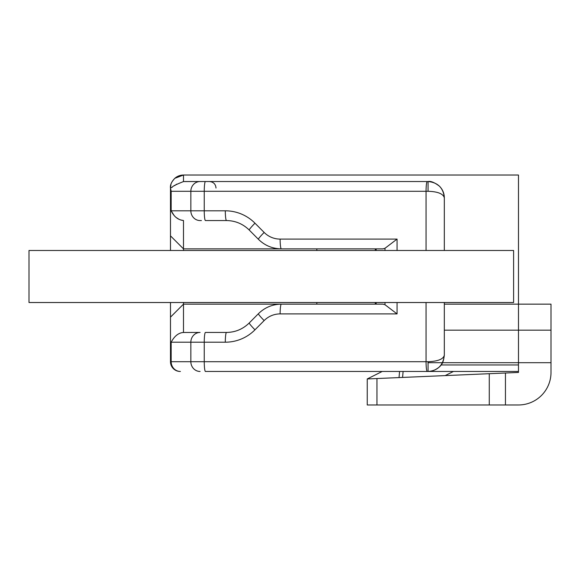 <?xml version="1.0" encoding="UTF-8"?>
<svg xmlns="http://www.w3.org/2000/svg" width="580" height="580" viewBox="0 0 580 580"><rect width="100%" height="100%" fill="white"/><g stroke="black" fill="none" stroke-linecap="round" stroke-linejoin="round"><path stroke-width="0.87" d="M513.597 302.521L29 302.521L29 250.487L513.597 250.487L513.597 302.521M174.602 178.531A13.007 13.007 0 0 1 183.483 175.029L518.476 175.029L518.476 304.145L551 304.145L551 372.447A32.523 32.523 0 0 1 518.476 404.971L489.266 404.971L489.266 373.701L376.949 378.537L376.949 404.971L489.266 404.971M444.324 304.145L518.476 304.145L518.476 330.165L551 330.165L551 304.145M426.061 250.487L426.061 191.291L204.247 191.291L204.247 210.808A9.758 1.204 90 0 0 205.45 220.56L226.512 220.56A9.758 1.204 -90 0 1 225.308 210.808A42.282 41.956 -90 0 1 254.975 223.191A9.758 0.848 135.2 0 0 249.255 230.064L258.426 239.308A9.758 0.848 -44.8 0 1 264.146 232.435L254.975 223.191M170.476 187.913L171.165 191.291L170.476 187.913L172.267 187.195C172.477 186.303 176.211 184.433 183.483 181.576L205.45 181.533A9.758 1.204 90 0 0 204.247 191.291L190.849 191.291A9.758 9.244 -90 0 1 200.093 181.533M174.653 185.636L175.08 185.325M175.841 184.774L176.755 184.143M174.863 178.299C171.651 181.533 170.186 184.744 170.462 187.927C170.085 184.976 171.549 181.765 174.863 178.299L183.483 175.029L180.344 175.414M177.27 176.61L175.646 177.654M174.486 178.647L172.391 181.243M170.911 184.694L170.476 188.036L170.476 250.487M180.235 371.468A9.758 9.758 -20.6 0 1 170.476 361.717L171.165 361.717A9.758 9.244 90 0 0 180.402 371.468L180.235 371.468A9.758 9.758 -20.6 0 1 170.476 361.717L170.476 302.521M254.975 329.817L264.146 320.573A9.758 0.848 -135.2 0 1 258.426 313.7L249.255 322.944A9.758 0.848 44.8 0 0 254.975 329.817A42.282 41.956 -90 0 1 225.308 342.2L171.165 342.2L171.165 361.717L204.247 361.717A9.758 1.204 90 0 0 205.45 371.468L428.062 371.468C437.74 370.743 443.163 365.32 444.324 355.207C443.359 359.158 437.936 361.325 428.062 361.717L428.062 371.468M427.264 181.533A9.758 1.204 -90 0 0 426.061 191.291L428.062 191.291C437.74 191.581 443.163 193.749 444.324 197.794L444.324 197.773C443.359 187.92 437.936 182.497 428.062 181.533L205.45 181.533M316.832 250.487L316.832 248.856L183.483 248.856L170.476 235.85M181.061 220.045L183.483 220.523C178.096 219.943 173.985 216.702 171.165 210.808L174.275 215.745M428.062 362.688L518.476 362.688L518.476 371.468L232.268 371.468M200.093 371.468A9.758 9.244 -90 0 1 190.849 361.717L190.849 342.2A9.758 9.244 -90 0 1 200.093 332.442L183.483 332.485C178.589 332.775 174.478 336.016 171.165 342.2M183.483 302.521L183.483 304.145L316.832 304.145L316.832 302.521M444.324 330.165L518.476 330.165L518.476 362.688L551 362.688L551 372.447M489.266 373.701L518.476 372.447L518.476 371.468L518.476 372.447M176.334 217.601L178.546 219.008M201.427 220.56L200.093 220.56A9.758 9.244 -90 0 1 190.849 210.808L190.849 191.291L171.165 191.291L171.165 210.808L225.308 210.808M428.062 191.291L428.062 181.533C430.708 180.887 434.514 182.453 439.48 186.216C442.671 189.508 444.287 193.372 444.324 197.794L444.324 250.487M444.324 302.521L444.324 355.207C443.345 362.5 442.264 366.415 433.601 370.497M216.34 181.533L184.454 181.533M183.483 175.029L183.483 181.576M397.068 239.098L280.125 239.098A9.758 1.204 90 0 0 281.329 248.856L382.916 248.856L384.989 248.283L397.068 239.098L397.068 250.487M397.068 302.521L397.068 313.903L384.989 304.725L382.916 304.145L281.329 304.145A9.758 1.204 90 0 0 280.125 313.903A22.765 22.591 90 0 0 264.146 320.573M225.308 342.2A9.758 1.204 -90 0 1 226.512 332.442L205.45 332.442A9.758 1.204 90 0 0 204.247 342.2L204.247 361.717L426.061 361.717L426.061 302.521M183.483 332.485L183.483 304.145L170.476 317.159M183.483 220.523L183.483 250.487M439.633 366.64L439.132 367.125M376.949 404.971L367.242 404.971L367.242 378.95L376.949 378.537M399.569 371.468L399.033 377.587M367.242 378.95L382.205 371.468M453.429 371.468L445.172 375.601M402.578 377.435L403.1 371.468M427.264 371.468A9.758 1.204 -90 0 1 426.061 361.717L428.062 361.717M397.068 313.903L280.125 313.903M280.125 239.098A22.765 22.591 90 0 1 264.146 232.435M441.068 364.965L518.476 364.965M505.448 373.005L505.448 404.971M376.166 248.856L376.166 250.487M376.166 302.521L376.166 304.145M384.989 304.725L384.989 302.521M384.989 250.487L384.989 248.283M216.006 188.036C215.658 184.128 213.491 181.953 209.503 181.533M226.512 220.56L226.512 220.56C235.32 220.683 242.897 223.851 249.255 230.064M258.426 239.308C264.799 245.543 272.433 248.726 281.329 248.856M281.329 304.145C272.433 304.282 264.799 307.465 258.426 313.7M249.255 322.944C242.897 329.15 235.32 332.318 226.512 332.442C235.32 332.318 242.897 329.15 249.255 322.944M375.296 304.145L375.296 302.521M375.296 250.487L375.296 248.856"/></g></svg>
